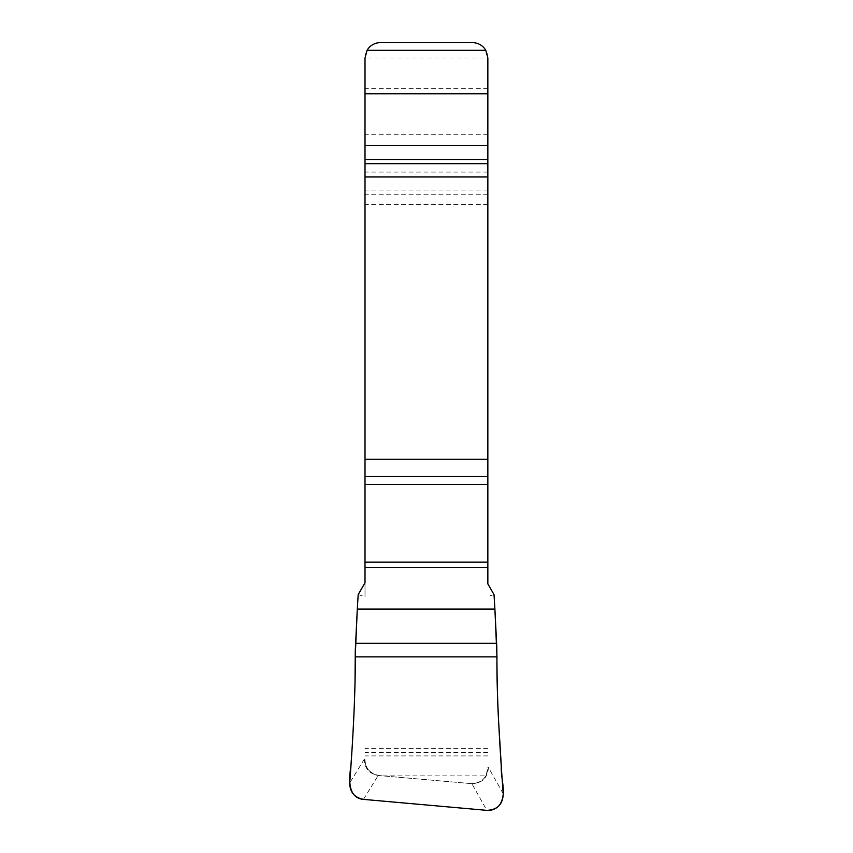 <?xml version="1.0" encoding="UTF-8"?>
<svg xmlns="http://www.w3.org/2000/svg" width="853" height="853" viewBox="0 0 853 853"><rect width="100%" height="100%" fill="white"/><g stroke="black" fill="none" stroke-linecap="round" stroke-linejoin="round"><path stroke-width="0.64" stroke-dasharray="4.26 3.2" d="M487.852 583.91L487.852 58.004L365.009 58.004A15.354 15.354 0 0 1 380.363 42.65L472.498 42.65A15.354 15.354 0 0 1 487.852 58.004M494.015 594.594L487.852 596.45M358.185 594.594L365.009 596.652L365.009 582.77M365.009 58.004L365.009 596.652M365.009 759.309L364.274 759.245C364.604 768.35 369.242 773.767 378.178 775.473L471.858 783.662L486.828 810.35M378.284 775.484L379.031 775.548C369.871 773.34 365.201 768.233 365.009 760.247C365.756 768.937 370.437 774.034 379.031 775.548L471.741 783.651M485.869 775.857A15.354 15.354 0 0 1 471.155 783.608C481.145 783.342 486.711 778.245 487.852 768.308L485.869 775.857L382.549 775.857M503.238 793.834L488.428 767.423C487.745 777.797 482.222 783.214 471.858 783.662M488.428 767.423L487.852 767.38M364.274 759.245L349.719 782.894M363.474 799.378L378.178 775.473M487.852 755.907L365.009 755.907M487.852 752.399L365.009 752.399M487.852 748.38L365.009 748.38M487.852 204.571L365.009 204.571M487.852 194.26L365.009 194.26M487.852 190.027L365.009 190.027M487.852 172.082L365.009 172.082M487.852 134.785L365.009 134.785M487.852 88.712L365.009 88.712"/><path stroke-width="1.28" d="M494.9 609.095L496.979 656.853C496.467 689.533 499.57 745.746 503.238 793.834C502.833 804.358 497.363 809.87 486.828 810.35L363.474 799.378C354.4 797.587 349.815 792.096 349.719 782.894C353.153 738.005 355.637 686.964 355.221 656.853L357.29 609.095L494.9 609.095L494.015 594.594L487.852 583.91L487.852 58.004L485.794 50.327A15.354 15.354 0 0 0 472.498 42.65L380.363 42.65A15.354 15.354 0 0 0 367.067 50.327L485.794 50.327M357.29 609.095L355.274 650.764L355.008 682.89C354.4 708.544 353.035 736.182 350.914 765.802C349.112 778.277 346.904 798.984 365.02 799.517L485.282 810.211C490.55 810.99 495.081 809.54 498.888 805.882C507.706 794.559 500.466 779.215 501.308 766.143L498.515 719.815C496.979 690.152 497.043 668.869 496.798 647.16L494.9 609.095L357.29 609.095L358.185 594.594L365.009 582.77L365.009 567.373L487.852 567.373M365.009 567.373L365.009 58.004L367.067 50.327M365.009 562.127L487.852 562.127M365.009 484.483L487.852 484.483M365.009 476.55L487.852 476.55M365.009 459.255L487.852 459.255M365.009 176.966L487.852 176.966M365.009 163.68L487.852 163.68M365.009 159.522L487.852 159.522M365.009 145.362L487.852 145.362M365.009 93.755L487.852 93.755M355.221 656.853L496.979 656.853M355.573 643.322L496.627 643.322"/></g></svg>
